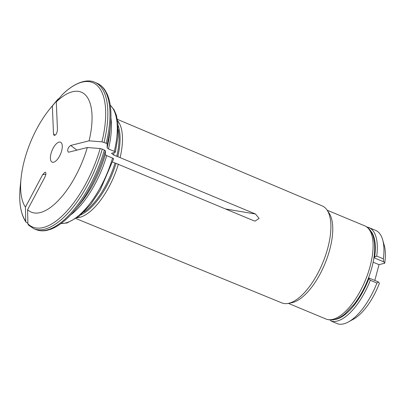<?xml version="1.0" encoding="UTF-8"?>
<svg xmlns="http://www.w3.org/2000/svg" width="405" height="405" viewBox="0 0 405 405"><rect width="100%" height="100%" fill="white"/><g stroke="black" fill="none" stroke-linecap="round" stroke-linejoin="round"><path stroke-width="0.61" d="M330.455 319.965A267.209 185.034 49.4 0 0 331.098 321.094A50.458 21.485 -67.4 0 0 370.302 280.265A267.209 138.211 -140.9 0 1 368.909 278.549L368.813 277.941L368.494 278.022M368.813 277.941L378.447 281.946A259.6 134.278 -140.9 0 1 376.928 283.024A50.458 21.485 112.6 0 1 348.442 321.934A50.458 21.485 112.6 0 1 337.724 323.853L331.098 321.094M348.442 321.934L353.433 319.191A45.411 19.334 112.6 0 0 379.404 283.318A2376.737 650.258 -165.1 0 0 378.447 281.946M373.126 262.202L379.024 264.652L374.822 280.437M383.793 261.848L374.164 257.838L374.62 257.089A267.209 227.286 -27 0 1 376.736 256.102L383.358 258.856A259.6 220.816 -27 0 1 383.793 261.848A2376.742 650.258 14.9 0 1 384.75 263.215L379.024 264.652M373.896 257.904L374.164 257.838M374.62 257.089A49.015 20.868 -67.4 0 0 370.899 231.199M370.302 280.265L376.928 283.024M334.115 319.611A49.015 20.868 -67.4 0 0 368.909 278.549M376.736 256.102A50.458 21.485 -67.4 0 0 368.97 227.61A50.458 21.485 -67.4 0 0 366.915 227.018M368.97 227.61L375.597 230.364A50.458 21.485 112.6 0 1 382.649 239.73A50.458 21.485 112.6 0 1 383.358 258.856M382.649 239.73L384.218 245.202A45.411 19.334 112.6 0 1 384.75 263.215M27.601 209.694L44.808 177.258C46.185 174.19 46.261 172.489 45.046 172.145L42.631 174.677L25.429 207.117A64.987 27.672 112.6 0 1 21.05 178.276A64.987 27.672 112.6 0 1 49.982 108.743A64.987 27.672 112.6 0 1 52.336 105.999L53.506 133.822L53.997 135.28C55.819 135.417 56.978 133.559 57.459 129.701L56.29 101.878A64.987 27.672 112.6 0 1 89.085 140.824L70.708 145.441C68.075 147.339 67.2 149.531 68.096 152.002L68.926 152.138L87.303 147.526A64.987 27.672 112.6 0 1 27.601 209.694A73249.768 64732.249 139.9 0 0 27.894 223.818L28.406 225.038M25.429 207.117A73249.768 64732.249 139.9 0 0 25.723 221.236L26.041 222.229L27.884 223.282M105.432 150.736A78.205 33.301 112.6 0 1 75.624 209.274L80.195 203.715A66.314 28.234 -67.4 0 0 105.32 154.589A75651.803 20697.763 -165.1 0 0 105.432 150.736L102.268 149.065A79.289 33.757 112.6 0 1 33.817 228.678L28.411 225.043M58.295 98.81L55.065 102.561A78.205 33.301 112.6 0 1 58.295 98.81A73249.768 44691.664 -136.2 0 0 52.336 105.999M89.085 140.824A73249.768 20040.585 14.9 0 1 101.954 141.846L106.181 143.248A79.289 33.757 -67.4 0 0 96.871 83.157L94.74 82.271A79.289 33.757 112.6 0 1 104.05 142.363M56.29 101.878A73249.773 44691.669 -136.2 0 1 62.254 94.694L62.309 94.628C74.955 82.114 87.455 78.697 94.74 82.271M114.099 152.624A52.979 22.558 112.6 0 1 113.587 154.963L111.532 153.328L115.329 152.179M113.587 154.963L116.787 156.29A4.313 1.18 14.9 0 0 117.794 156.664L255.53 214.027L259.109 218.457L255.018 221.1L253.748 220.73L116.007 163.362A4.313 1.18 14.9 0 1 115 162.992A52.979 22.558 112.6 0 1 83.794 212.185M112.605 161.995L115 162.992M51.035 153.505A10.813 4.602 112.6 0 1 60.492 142.19A10.813 4.602 112.6 0 1 60.588 153.94A10.813 4.602 112.6 0 1 52.184 162.157A10.813 4.602 112.6 0 1 51.035 153.505M96.871 83.157C100.253 84.589 103.052 87.05 105.27 90.538L107.097 93.925C108.722 97.524 109.836 101.746 110.438 106.601C111.137 112.296 111.137 118.635 110.438 125.601A78.205 33.301 112.6 0 1 107.214 144.033A75651.803 20697.763 -165.1 0 1 107.102 147.891L108.479 148.934L114.316 151.364C115.324 151.829 115.572 152.169 115.06 152.381M107.214 144.033L106.181 143.248M87.303 147.526A73249.768 20040.585 14.9 0 1 100.172 148.544L102.268 149.065M105.32 154.589L106.697 155.636L112.534 158.061A64.871 27.621 112.6 0 1 61.023 223.514M113.278 159.079C113.785 158.871 113.542 158.532 112.534 158.061M117.389 119.348L322.264 205.927A52.529 22.366 112.6 0 1 327.063 210.068A52.529 22.366 112.6 0 1 327.817 247.931A52.529 22.366 112.6 0 1 288.223 303.411A52.529 22.366 112.6 0 1 281.905 302.925L76.089 218.614M117.637 120.781A53.779 22.898 112.6 0 1 120.153 157.429M118.371 164.131A53.779 22.898 112.6 0 1 77.274 217.779M327.063 210.068L329.078 213.06A50.458 21.485 112.6 0 1 329.802 249.434A50.458 21.485 112.6 0 1 291.767 302.727L288.223 303.411M75.624 209.274C71.174 214.685 66.678 219.151 62.142 222.669C58.274 225.661 54.493 227.848 50.797 229.23L47.107 230.323C43.067 231.209 39.351 230.956 35.949 229.564A79.289 33.757 -67.4 0 0 104.399 149.951M25.723 221.236A78.205 33.301 112.6 0 1 20.25 186.234C18.686 202.141 20.614 214.139 26.036 222.223M62.254 94.694A78.205 33.301 112.6 0 1 101.954 141.846M118.26 129.347A52.979 22.558 112.6 0 1 116.787 156.29M116.007 163.362A53.126 22.619 112.6 0 1 81.046 214.751M110.935 117.946A64.871 27.621 112.6 0 1 108.479 148.934M107.102 147.891A66.314 28.234 -67.4 0 0 109.715 132.764L110.438 125.601M325.99 319.024C331.644 321.19 337.897 319.54 344.751 314.077L354.056 304.388C362.08 293.807 368.013 281.541 371.856 267.589C374.326 258.238 375.197 249.91 374.473 242.615L373.147 236.1L371.132 231.574C369.532 228.901 367.406 226.992 364.758 225.853A50.458 21.485 112.6 0 1 370.14 266.222A50.458 21.485 112.6 0 1 325.99 319.024L288.395 303.38M110.246 105.209A64.871 27.621 112.6 0 1 114.316 151.364M100.172 148.544A78.205 33.301 112.6 0 1 27.894 223.818M70.708 145.441L76.899 150.133M255.53 214.027L225.62 208.97M106.697 155.636A64.871 27.621 112.6 0 1 70.541 215.025M42.631 174.677L45.856 174.231M53.506 133.822L55.105 135.275M118.144 125.591A53.126 22.619 112.6 0 1 117.794 156.664M110.226 105.062L114.129 109.887L116.367 115.172L117.931 123.044L117.906 136.976L115.349 152.164M60.902 223.6L67.073 222.973L79.086 216.391L90.669 204.439L100.101 190.396L113.557 158.907M35.949 229.564L33.817 228.678M21.05 178.276L20.25 186.234M49.982 108.743L55.065 102.561M364.758 225.853L327.164 210.21"/></g></svg>
